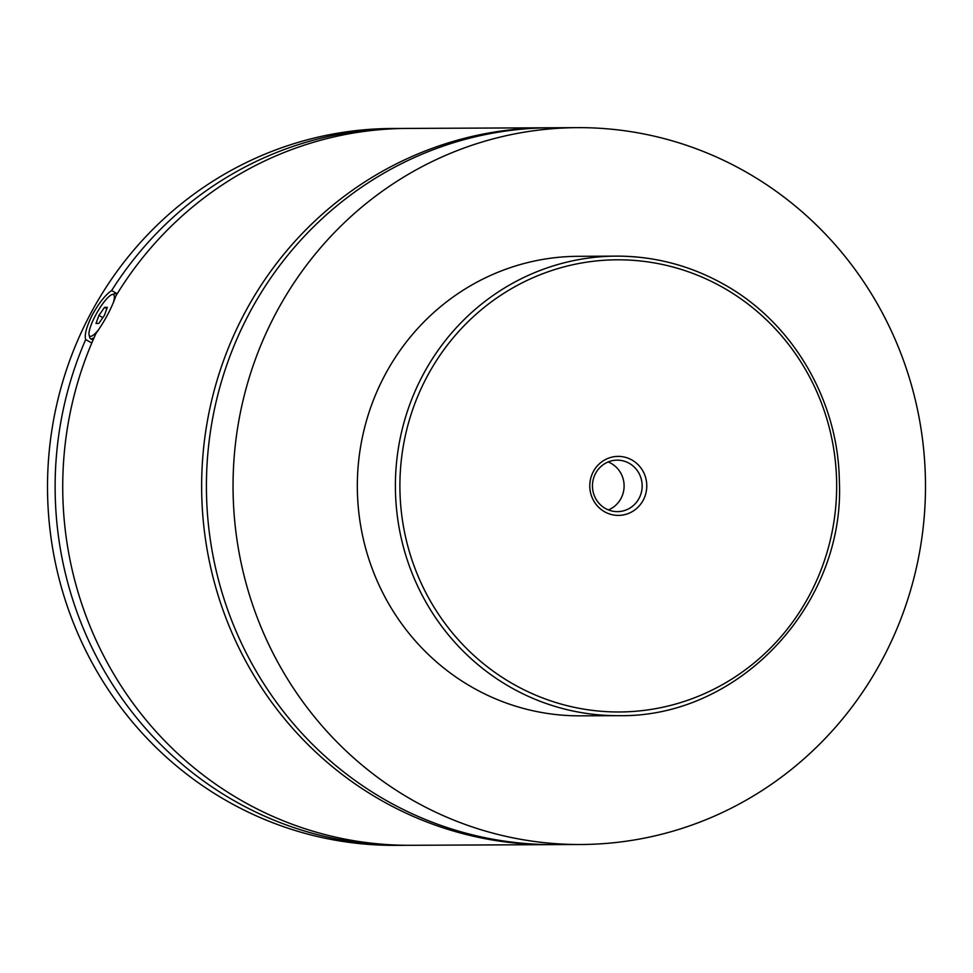 <?xml version="1.0" encoding="UTF-8"?>
<svg xmlns="http://www.w3.org/2000/svg" width="973" height="973" viewBox="0 0 973 973"><rect width="100%" height="100%" fill="white"/><g stroke="black" fill="none" stroke-linecap="round" stroke-linejoin="round"><path stroke-width="1.46" d="M580.93 844.503L554.294 844.625A358.429 346.218 -90.3 0 1 386.232 800.463A358.429 346.218 -90.3 0 1 217.028 398.006A358.429 346.218 -90.3 0 1 550.961 127.767L577.609 127.645A358.429 346.218 -90.3 0 1 745.671 171.807A358.429 346.218 -90.3 0 1 914.875 574.265A358.429 346.218 -90.3 0 1 580.93 844.503A358.429 346.218 -90.3 0 1 412.868 800.341A358.429 346.218 -90.3 0 1 243.664 397.884A358.429 346.218 -90.3 0 1 577.609 127.645M551.91 844.625A358.429 346.218 -90.3 0 1 549.526 844.649A358.429 346.218 -90.3 0 1 381.477 800.487A358.429 346.218 -90.3 0 1 212.26 398.03A358.429 346.218 -90.3 0 1 546.206 127.791A358.429 346.218 -90.3 0 1 548.59 127.779M94.15 337.57A25.736 5.826 119.6 0 1 90.513 338.665A25.736 5.826 119.6 0 1 89.686 337.388L89.102 334.992A23.899 5.412 -60.4 0 0 99.21 328.923M113.075 303.43A23.899 5.412 -60.4 0 0 112.041 294.564L114.4 293.846A25.736 5.826 119.6 0 1 115.933 293.907A25.736 5.826 119.6 0 1 116.614 294.734M112.041 294.564A23.899 5.412 -60.4 0 0 95.476 315.434A23.899 5.412 -60.4 0 0 89.102 334.992M117.222 293.737L111.627 290.562C105.546 294.697 99.173 302.688 92.496 314.547C86.512 326.6 84.25 334.931 85.685 339.553L91.79 343.019M546.206 127.791L407.298 128.424A358.429 346.218 -90.3 0 0 115.799 296.072C111.64 308.149 105.023 320.628 95.962 333.52A358.429 346.218 -90.3 0 0 242.557 801.132A358.429 346.218 -90.3 0 0 410.618 845.294L549.526 844.649M604.586 511.762A29.506 28.497 89.7 0 0 643.275 500.073A29.506 28.497 89.7 0 0 631.976 460.022A29.506 28.497 89.7 0 0 593.287 471.698A29.506 28.497 89.7 0 0 604.586 511.762M629.251 463.33A25.736 24.86 89.7 0 0 617.186 460.156A25.736 24.86 89.7 0 0 593.214 479.567A25.736 24.86 89.7 0 0 605.352 508.453A25.736 24.86 89.7 0 0 617.417 511.628A25.736 24.86 89.7 0 0 641.402 492.229A25.736 24.86 89.7 0 0 629.251 463.33M608.393 509.913A25.736 24.86 89.7 0 0 624.058 487.595A25.736 24.86 89.7 0 0 611.19 463.416A25.736 24.86 89.7 0 0 608.161 461.956M618.39 715.654C739.918 718.11 845.586 603.418 839.334 480.54C838.191 400.134 792.606 322.525 724.094 284.469C690.477 265.556 654.525 256.118 616.262 256.13A229.762 221.941 -90.3 0 0 402.202 429.361A229.762 221.941 -90.3 0 0 510.667 687.352A229.762 221.941 -90.3 0 0 618.39 715.654L580.334 715.836A229.762 221.941 -90.3 0 1 472.598 687.522A229.762 221.941 -90.3 0 1 364.133 429.543A229.762 221.941 -90.3 0 1 578.205 256.313L616.262 256.13A229.762 221.941 -90.3 0 1 723.997 284.444M406.811 845.282A358.429 346.218 -90.3 0 1 403.004 845.33L395.391 845.355A358.429 346.218 -90.3 0 1 227.329 801.193A358.429 346.218 -90.3 0 1 58.125 398.735A358.429 346.218 -90.3 0 1 392.07 128.497L399.684 128.46A358.429 346.218 -90.3 0 1 403.491 128.472M403.004 845.33A358.429 346.218 -90.3 0 1 234.943 801.168A358.429 346.218 -90.3 0 1 85.685 339.553M111.627 290.562A358.429 346.218 -90.3 0 1 399.684 128.46M107.31 307.334L104.561 307.346L98.918 315.41L96.023 323.462L98.772 323.45L104.415 315.386L107.31 307.334M104.561 307.346L106.835 308.648M98.918 315.41L102.834 317.636M513.318 684.116A226.089 218.39 89.7 0 0 809.791 594.612A226.089 218.39 89.7 0 0 723.231 287.655A226.089 218.39 89.7 0 0 426.77 377.171A226.089 218.39 89.7 0 0 513.318 684.116M90.513 338.665L93.043 340.1M115.933 293.907L116.809 294.405"/></g></svg>
